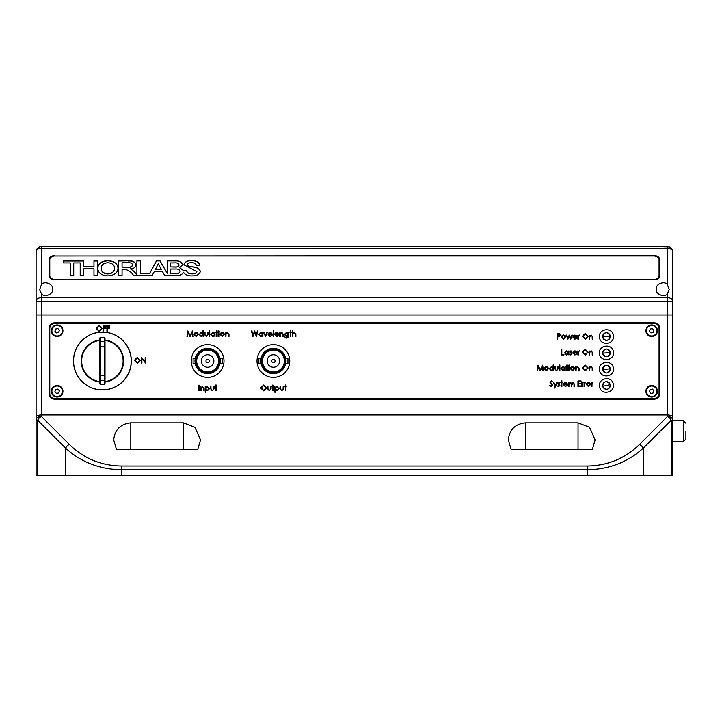 <?xml version="1.0" encoding="UTF-8"?>
<svg xmlns="http://www.w3.org/2000/svg" width="722" height="722" viewBox="0 0 722 722"><rect width="100%" height="100%" fill="white"/><g stroke="black" fill="none" stroke-linecap="round" stroke-linejoin="round"><path stroke-width="1.08" d="M517.006 449.129L511.014 449.129L508.324 439.924C509.407 429.608 515.111 423.913 525.426 422.821L578.042 422.821L589.522 427.253L595.136 439.924L592.446 449.129L511.014 449.129M122.388 449.129L116.395 449.129L113.706 439.924C114.798 429.608 120.493 423.913 130.808 422.821L183.424 422.821L194.904 427.253L200.526 439.924L197.828 449.129L116.395 449.129M658.374 246.563L669.195 246.843A5.262 5.262 0 0 1 672.742 251.825L672.742 314.963L667.48 314.963L672.742 314.963L672.742 475.437L36.1 475.437L36.1 314.963L41.362 314.963L36.1 314.963L36.1 475.437M671.207 475.437L671.207 420.195A5.262 3.041 -135 0 0 667.48 416.468L667.48 314.963L41.362 314.963L41.362 416.468A5.262 3.041 135 0 0 37.643 420.195L37.643 475.437M672.742 417.108C672.408 415.8 670.657 415.069 667.48 414.933L41.362 414.933C38.185 415.069 36.434 415.8 36.1 417.108M69.321 444.427C83.833 458.488 101.197 465.681 121.404 466.006L587.437 466.006C607.644 465.681 625.008 458.488 639.53 444.427A5.262 3.041 45 0 1 643.248 448.154C627.689 462.206 609.088 469.399 587.437 469.724L121.404 469.724C99.753 469.399 81.153 462.206 65.603 448.154L37.643 420.195L36.1 420.195A5.262 3.718 -0 0 1 41.362 416.468L69.321 444.427A5.262 3.041 135 0 0 65.603 448.154L65.603 475.437M672.742 409.672L672.742 406.17M54.511 399.149L654.331 399.149A5.262 5.262 0 0 0 659.592 393.887L659.592 328.113A5.262 5.262 0 0 0 654.331 322.851L54.511 322.851A5.262 5.262 0 0 0 49.249 328.113L49.249 393.887A5.262 5.262 0 0 0 54.511 399.149M197.828 449.129L191.844 449.129M592.446 449.129L586.454 449.129M639.53 444.427L667.48 416.468A5.262 3.718 -0 0 1 672.742 420.195L671.207 420.195L643.248 448.154L643.248 475.437M685.9 431.106L685.9 439.003L685.9 431.106M672.742 441.629L683.274 441.629L683.274 420.583L672.742 420.583M646.443 246.563L62.408 246.563M41.723 246.563L667.48 246.563A5.262 5.262 0 0 1 672.742 251.825A5.262 3.718 180 0 0 667.48 248.106L41.362 248.106L41.362 284.811C43.934 280.289 53.717 284.116 52.544 289.179C53.717 294.251 43.934 298.069 41.362 293.556L41.362 297.635A5.262 3.718 180 0 0 36.1 301.354L36.1 251.825A5.262 5.262 0 0 1 41.362 246.563L50.468 246.563M41.362 284.811L39.656 289.585L41.362 293.556M36.1 301.354L36.1 314.963L36.1 301.354L41.362 301.354L41.362 297.635L667.48 297.635L667.48 301.354L41.362 301.354L41.362 314.963L667.48 314.963L667.48 301.354L672.742 301.354A5.262 3.718 180 0 0 667.48 297.635L667.48 293.556L669.195 289.585L667.48 284.811L667.119 246.563M667.48 293.556C664.908 298.069 655.134 294.251 656.307 289.179C655.134 284.116 664.908 280.289 667.48 284.811M656.307 246.563L651.704 246.563M57.146 246.563L52.544 246.563M54.511 255.624A5.262 3.718 180 0 0 49.249 259.342L49.249 276.084A5.262 3.718 180 0 0 54.511 279.802L654.331 279.802A5.262 3.718 180 0 0 659.592 276.084L659.592 259.342A5.262 3.718 180 0 0 654.331 255.624L54.511 256.012M41.362 248.106A5.262 3.718 180 0 0 36.1 251.825A5.262 5.262 0 0 1 41.362 246.563L41.362 248.106M659.592 263.061A5.262 3.718 0 0 0 659.069 261.436M49.782 261.436A5.262 3.718 0 0 0 49.249 263.061M602.653 336.867A3.818 3.818 0 0 1 606.119 332.734A3.818 3.818 0 0 1 610.252 336.199A3.818 3.818 0 0 1 606.787 340.333A3.818 3.818 0 0 1 602.653 336.867L610.252 336.199A3.818 3.818 0 0 1 606.787 340.333A3.818 3.818 0 0 1 602.653 336.867M602.518 336.885C605.587 341.723 608.213 341.488 610.379 336.19C607.31 331.344 604.693 331.578 602.518 336.885M599.504 337.147C598.285 328.23 613.032 326.922 613.393 335.92C614.621 344.836 599.865 346.145 599.504 337.147M602.653 353.184A3.818 3.818 0 0 1 606.119 349.042A3.818 3.818 0 0 1 610.252 352.507A3.818 3.818 0 0 1 606.787 356.641A3.818 3.818 0 0 1 602.653 353.184L610.252 352.507A3.818 3.818 0 0 1 606.787 356.641A3.818 3.818 0 0 1 602.653 353.184M602.518 353.193C605.587 358.031 608.213 357.796 610.379 352.498C607.31 347.661 604.693 347.887 602.518 353.193M599.504 353.455C598.285 344.538 613.032 343.23 613.393 352.228C614.621 361.153 599.865 362.453 599.504 353.455M602.653 369.493A3.818 3.818 0 0 1 606.119 365.359A3.818 3.818 0 0 1 610.252 368.816A3.818 3.818 0 0 1 606.787 372.958A3.818 3.818 0 0 1 602.653 369.493L610.252 368.816A3.818 3.818 0 0 1 606.787 372.958A3.818 3.818 0 0 1 602.653 369.493M602.518 369.502C605.587 374.339 608.213 374.113 610.379 368.807C607.31 363.969 604.693 364.204 602.518 369.502M599.504 369.772C598.285 360.847 613.032 359.547 613.393 368.545C614.621 377.462 599.865 378.77 599.504 369.772M602.735 386.333A3.818 3.818 0 0 1 605.587 381.748A3.818 3.818 0 0 1 610.162 384.6A3.818 3.818 0 0 1 607.319 389.185A3.818 3.818 0 0 1 602.735 386.333L610.162 384.6A3.818 3.818 0 0 1 607.319 389.185A3.818 3.818 0 0 1 602.735 386.333M602.608 386.36C606.327 390.719 608.89 390.124 610.298 384.573C606.579 380.214 604.016 380.81 602.608 386.36M599.657 387.046C597.202 378.391 611.615 375.025 613.24 383.887C615.704 392.542 601.282 395.909 599.657 387.046M102.398 332.066A28.934 28.934 0 0 1 131.332 361A28.934 28.934 0 0 1 102.398 389.934A28.934 28.934 0 0 1 73.454 361A28.934 28.934 0 0 1 102.398 332.066A28.934 28.934 0 0 0 73.454 361A28.934 28.934 0 0 0 102.398 389.934M99.762 338.492A0.523 0.496 180 0 1 100.295 338.004L100.295 341.325L104.5 341.325L104.5 338.004L100.295 337.688A0.523 0.523 0 0 0 99.762 338.212L99.762 383.788L99.762 375.729L104.5 375.729L104.5 346.271L100.295 346.271L100.295 384.312L104.5 384.312A0.523 0.523 0 0 0 105.024 383.788L105.024 383.463M105.024 346.271L104.5 346.271L104.5 341.325A0.523 0.496 -0 0 1 105.024 341.822L105.024 383.508A0.523 0.496 0 0 1 104.5 383.996L104.5 380.675L100.295 380.675A0.523 0.496 180 0 1 99.762 380.178M99.762 338.537L99.762 346.271L100.295 346.271L100.295 341.325A0.523 0.496 180 0 0 99.762 341.822M657.489 330.748A5.785 5.785 0 0 1 651.704 336.533A5.785 5.785 0 0 1 645.91 330.748A5.785 5.785 0 0 1 651.704 324.954A5.785 5.785 0 0 1 657.489 330.748M657.489 391.252A5.785 5.785 0 0 1 651.704 397.046A5.785 5.785 0 0 1 645.91 391.252A5.785 5.785 0 0 1 651.704 385.467A5.785 5.785 0 0 1 657.489 391.252M62.931 391.252A5.785 5.785 0 0 1 57.146 397.046A5.785 5.785 0 0 1 51.361 391.252A5.785 5.785 0 0 1 57.146 385.467A5.785 5.785 0 0 1 62.931 391.252M62.931 330.748A5.785 5.785 0 0 1 57.146 336.533A5.785 5.785 0 0 1 51.361 330.748A5.785 5.785 0 0 1 57.146 324.954A5.785 5.785 0 0 1 62.931 330.748M212.268 390.801L210.445 388.598L210.445 386.658L210.941 386.658L211.023 389.501L212.277 390.295L213.504 389.537L213.586 386.658L214.091 386.658L214.091 388.644L212.268 390.801M201.023 390.728L200.526 390.728L200.526 386.658L201.023 387.389L202.575 386.586L204.091 388.653L204.091 390.728L203.595 390.728L203.532 387.885L202.485 387.091L201.095 388.165L201.023 390.728M225.914 336.533L225.417 336.533L225.417 332.463L225.914 333.203L227.466 332.391L228.982 334.457L228.982 336.533L228.486 336.533L228.423 333.69L227.376 332.896L225.995 333.97L225.914 336.533M219.136 336.533L218.631 336.533L218.631 332.463L219.136 332.463L219.136 336.533M215.923 332.463L216.636 332.463L216.636 330.82L217.132 330.82L217.132 332.463L217.845 332.463L217.132 332.968L217.132 336.533L216.636 336.533L216.636 332.968L215.923 332.463M209.714 336.533L209.209 336.533L209.209 330.82L209.714 330.82L209.714 336.533M202.927 333.248L202.927 330.82L203.433 330.82L203.433 336.533L202.927 335.829L201.267 336.605L199.146 334.485L201.285 332.391L202.927 333.248M188.045 332.517L187.512 336.533L187.007 336.533L187.747 330.965L190.112 335.531L192.476 330.965L193.216 336.533L192.72 336.533L192.187 332.526L190.057 336.533L188.045 332.517M554.207 388.021L555.038 386.171L553.386 382.452L553.927 382.452L555.308 385.566L556.707 382.452L557.249 382.452L554.749 388.021L554.207 388.021M560.669 382.452L561.382 382.452L561.382 380.81L561.887 380.81L561.887 382.452L562.6 382.452L561.887 382.949L561.887 386.523L561.382 386.523L561.382 382.949L560.669 382.452M568.954 386.523L568.449 386.523L568.449 382.452L568.954 383.156L570.353 382.38L571.653 383.364L573.142 382.38L574.522 384.312L574.522 386.523L574.017 386.523L574.017 384.312L573.06 382.877L571.237 386.523L571.237 384.447L570.272 382.877L568.954 384.808L568.954 386.523M582.302 386.523L581.806 386.523L581.806 382.452L582.302 383.048L583.295 382.38L582.392 383.752L582.302 386.523M586.372 384.492L586.932 383.048L588.484 382.38L590.027 383.048L590.587 384.492L588.484 386.586L586.372 384.492M538.215 366.722L537.682 370.738L537.186 370.738L537.917 365.17L540.291 369.736L542.655 365.17L543.395 370.738L542.89 370.738L542.357 366.731L540.236 370.738L538.215 366.722M553.106 367.453L553.106 365.025L553.603 365.025L553.603 370.738L553.106 370.034L551.446 370.801L549.325 368.689L551.455 366.595L553.106 367.453M559.884 370.738L559.388 370.738L559.388 365.025L559.884 365.025L559.884 370.738M566.093 366.668L566.815 366.668L566.815 365.025L567.312 365.025L567.312 366.668L568.024 366.668L567.312 367.164L567.312 370.738L566.815 370.738L566.815 367.164L566.093 366.668M569.053 365.81L568.593 365.386L569.053 364.953L569.523 365.386L569.053 365.81M576.093 370.738L575.587 370.738L575.587 366.668L576.093 367.399L577.636 366.595L579.161 368.653L579.161 370.738L578.665 370.738L578.602 367.895L577.555 367.092L576.165 368.175L576.093 370.738M589.657 370.738L589.152 370.738L589.152 366.668L589.657 367.399L591.201 366.595L592.726 368.653L592.726 370.738L592.23 370.738L592.166 367.895L591.119 367.092L589.73 368.175L589.657 370.738M568.385 351.632L568.882 350.883L568.882 354.953L568.385 354.249L566.716 355.016L564.595 352.905L566.734 350.811L568.385 351.632M573.376 353.022L574.865 354.52L576.806 353.897L574.929 355.016L572.88 352.923L573.349 351.569L574.938 350.811L576.58 351.614L577.022 353.022L573.376 353.022M585.235 355.089L582.302 352.192L585.19 349.24L588.159 352.165L585.235 355.089M557.745 339.169L557.249 339.169L557.249 333.6L559.604 333.681L560.669 335.089L559.559 336.506L557.745 336.596L557.745 339.169M567.943 339.169L566.165 335.098L566.707 335.098L567.916 338.022L569.243 335.098L570.633 338.022L571.851 335.098L572.384 335.098L570.678 339.169L569.27 336.235L567.943 339.169M578.376 339.169L577.88 339.169L577.88 335.098L578.376 335.694L579.369 335.026L578.466 336.398L578.376 339.169M589.657 339.169L589.152 339.169L589.152 335.098L589.657 335.829L591.201 335.026L592.726 337.084L592.726 339.169L592.23 339.169L592.166 336.326L591.119 335.522L589.73 336.605L589.657 339.169M281.842 390.801L280.019 388.598L280.019 386.658L280.515 386.658L280.596 389.501L281.842 390.295L283.078 389.537L283.159 386.658L283.656 386.658L283.656 388.644L281.842 390.801M272.023 386.658L272.736 386.658L272.736 385.016L273.232 385.016L273.232 386.658L273.945 386.658L273.232 387.154L273.232 390.728L272.736 390.728L272.736 387.154L272.023 386.658M263.602 390.873L260.669 387.967L263.557 385.016L266.526 387.94L263.602 390.873M289.513 332.463L290.226 332.463L290.226 330.82L290.731 330.82L290.731 332.463L291.444 332.463L290.731 332.968L290.731 336.533L290.226 336.533L290.226 332.968L289.513 332.463M280.307 336.533L279.802 336.533L279.802 332.463L280.307 333.203L281.851 332.391L283.376 334.457L283.376 336.533L282.871 336.533L282.816 333.69L281.77 332.896L280.38 333.97L280.307 336.533M273.665 336.533L273.169 336.533L273.169 330.82L273.665 330.82L273.665 336.533M265.525 336.533L263.602 332.463L264.144 332.463L265.488 335.423L266.842 332.463L267.384 332.463L265.525 336.533M252.944 336.533L251.391 330.965L251.906 330.965L252.998 335.053L254.622 330.965L256.283 335.017L257.375 330.965L257.889 330.965L256.382 336.533L254.64 332.273L252.944 336.533M103.742 331.272L103.246 331.272L103.246 325.703L105.954 325.703L105.954 326.272L103.742 326.272L103.742 327.987L105.954 327.987L105.954 328.555L103.742 328.555L103.742 331.272M141.891 358.735L141.891 363.103L141.386 363.103L141.386 357.534L145.176 361.921L145.176 357.534L145.673 357.534L145.673 363.103L141.891 358.735M659.069 328.645L659.069 393.355A5.262 5.262 0 0 1 653.807 398.616L55.043 398.616A5.262 5.262 0 0 1 49.782 393.355L49.782 328.645A5.262 5.262 0 0 1 55.043 323.384L653.807 323.384A5.262 5.262 0 0 1 659.069 328.645M137.324 363.247L134.391 360.341L137.288 357.39L140.249 360.314L137.324 363.247M99.185 331.416L96.243 328.51L99.14 325.559L102.1 328.483L99.185 331.416M107.452 331.272L106.955 331.272L106.955 325.703L109.672 325.703L109.672 326.272L107.452 326.272L107.452 327.987L109.672 327.987L109.672 328.555L107.452 328.555L107.452 331.272M262.384 333.221L262.88 332.463L262.88 336.533L262.384 335.829L260.723 336.605L258.602 334.485L260.741 332.391L262.384 333.221M268.593 334.602L270.082 336.109L272.023 335.486L270.145 336.605L268.097 334.512L268.566 333.149L270.154 332.391L271.797 333.194L272.239 334.602L268.593 334.602M275.163 334.602L276.652 336.109L278.593 335.486L276.707 336.605L274.667 334.512L275.136 333.149L276.725 332.391L278.358 333.194L278.8 334.602L275.163 334.602M286.472 332.391L288.087 333.176L288.583 332.463L288.439 336.939L286.526 338.104L284.441 336.822L286.472 337.607L288.087 335.757L286.463 336.533L284.369 334.485L286.472 332.391M292.798 336.533L292.302 336.533L292.302 330.82L292.798 330.82L292.798 333.23L294.341 332.391L295.867 334.457L295.867 336.533L295.37 336.533L295.307 333.69L294.26 332.896L292.87 333.97L292.798 336.533M269.279 390.801L267.456 388.598L267.456 386.658L267.952 386.658L268.033 389.501L269.279 390.295L270.506 389.537L270.597 386.658L271.093 386.658L271.093 388.644L269.279 390.801M275.308 392.226L274.802 392.226L274.802 386.658L275.308 387.407L276.95 386.586L279.089 388.68L276.968 390.801L275.308 389.988L275.308 392.226M284.585 386.658L285.298 386.658L285.298 385.016L285.804 385.016L285.804 386.658L286.517 386.658L285.804 387.154L285.804 390.728L285.298 390.728L285.298 387.154L284.585 386.658M585.235 339.304L582.302 336.407L585.19 333.456L588.159 336.38L585.235 339.304M573.376 337.237L574.865 338.735L576.806 338.113L574.929 339.232L572.88 337.138L573.349 335.784L574.938 335.026L576.58 335.829L577.022 337.237L573.376 337.237M561.526 337.138L562.086 335.694L563.638 335.026L565.182 335.694L565.741 337.138L563.638 339.232L561.526 337.138M589.657 354.953L589.152 354.953L589.152 350.883L589.657 351.614L591.201 350.811L592.726 352.868L592.726 354.953L592.23 354.953L592.166 352.11L591.119 351.307L589.73 352.39L589.657 354.953M578.376 354.953L577.88 354.953L577.88 350.883L578.376 351.479L579.369 350.811L578.466 352.183L578.376 354.953M569.884 351.876L570.912 350.811L571.95 351.388L570.38 351.858L572.023 353.843L570.831 355.016L569.667 354.466L571.526 353.87L569.884 351.876M563.954 354.953L561.31 354.953L561.31 349.385L561.815 349.385L561.815 354.376L563.954 354.376L563.954 354.953M585.235 370.873L582.302 367.976L585.19 365.025L588.159 367.949L585.235 370.873M570.38 368.707L570.94 367.263L572.492 366.595L574.035 367.263L574.595 368.707L572.492 370.801L570.38 368.707M569.306 370.738L568.81 370.738L568.81 366.668L569.306 366.668L569.306 370.738M564.667 367.417L565.173 366.668L565.173 370.738L564.667 370.034L563.007 370.801L560.886 368.689L563.025 366.595L564.667 367.417M556.5 370.801L554.677 368.608L554.677 366.668L555.173 366.668L555.254 369.502L556.5 370.305L557.736 369.547L557.817 366.668L558.314 366.668L558.314 368.644L556.5 370.801M544.253 368.707L544.812 367.263L546.355 366.595L547.908 367.263L548.467 368.707L546.355 370.801L544.253 368.707M591.941 386.523L591.444 386.523L591.444 382.452L591.941 383.048L592.933 382.38L592.031 383.752L591.941 386.523M584.585 386.523L584.089 386.523L584.089 382.452L584.585 383.048L585.578 382.38L584.676 383.752L584.585 386.523M581.093 386.523L577.952 386.523L577.952 380.954L581.093 380.954L581.093 381.523L578.448 381.523L578.448 383.238L581.093 383.238L581.093 383.806L578.448 383.806L578.448 385.945L581.093 385.945L581.093 386.523M563.81 384.591L565.299 386.089L567.239 385.467L565.362 386.586L563.313 384.492L563.783 383.138L565.371 382.38L567.014 383.174L567.456 384.591L563.81 384.591M557.745 383.445L558.774 382.38L559.812 382.958L558.241 383.427L559.884 385.413L558.693 386.586L557.528 386.035L559.388 385.44L557.745 383.445M552.817 385.151L551.229 386.658L549.532 385.449L551.229 386.089L552.321 385.151L549.893 382.109L551.265 380.81L552.745 381.748L551.211 381.378L550.39 382.082L552.817 385.151M194.074 334.512L194.633 333.068L196.185 332.391L197.729 333.068L198.288 334.512L196.185 336.605L194.074 334.512M206.321 336.605L204.497 334.412L204.497 332.463L205.003 332.463L205.075 335.306L206.33 336.109L207.557 335.342L207.638 332.463L208.144 332.463L208.144 334.448L206.321 336.605M214.497 333.221L214.994 332.463L214.994 336.533L214.497 335.829L212.828 336.605L210.707 334.485L212.846 332.391L214.497 333.221M218.883 331.606L218.423 331.181L218.883 330.748L219.353 331.181L218.883 331.606M220.201 334.512L220.761 333.068L222.313 332.391L223.856 333.068L224.416 334.512L222.313 336.605L220.201 334.512M199.236 390.728L198.74 390.728L198.74 385.16L199.236 385.16L199.236 390.728M205.734 392.226L205.238 392.226L205.238 386.658L205.734 387.407L207.376 386.586L209.515 388.68L207.394 390.801L205.734 389.988L205.734 392.226M215.012 386.658L215.725 386.658L215.725 385.016L216.23 385.016L216.23 386.658L216.943 386.658L216.23 387.154L216.23 390.728L215.725 390.728L215.725 387.154L215.012 386.658M139.743 360.314L137.306 357.968L134.897 360.341L137.306 362.679L139.743 360.314M101.603 328.483L99.167 326.136L96.748 328.51L99.167 330.847L101.603 328.483M262.384 334.512L260.741 332.896L259.099 334.494L260.741 336.109L262.384 334.512M268.647 334.106L271.734 334.106L270.181 332.896L268.647 334.106M275.217 334.106L278.304 334.106L276.752 332.896L275.217 334.106M288.087 334.476L286.517 332.896L284.874 334.503L286.481 336.037L288.087 334.476M266.021 387.94L263.584 385.584L261.165 387.967L263.584 390.295L266.021 387.94M278.593 388.689L276.941 387.091L275.308 388.698L276.95 390.295L278.593 388.689M587.654 336.38L585.217 334.024L582.798 336.407L585.217 338.735L587.654 336.38M573.43 336.741L576.517 336.741L574.965 335.522L573.43 336.741M565.245 337.147L563.638 335.522L562.032 337.147L563.638 338.735L565.245 337.147M558.765 334.169L557.745 334.169L557.745 336.028L560.173 335.089L558.765 334.169M587.654 352.165L585.217 349.809L582.798 352.192L585.217 354.52L587.654 352.165M573.43 352.526L576.517 352.526L574.965 351.307L573.43 352.526M568.385 352.923L566.743 351.307L565.1 352.905L566.734 354.52L568.385 352.923M587.654 367.949L585.217 365.594L582.798 367.976L585.217 370.305L587.654 367.949M574.089 368.716L572.483 367.092L570.876 368.716L572.483 370.305L574.089 368.716M564.667 368.707L563.034 367.092L561.382 368.689L563.025 370.305L564.667 368.707M553.106 368.707L551.464 367.092L549.821 368.689L551.464 370.305L553.106 368.707M547.962 368.716L546.355 367.092L544.749 368.716L546.355 370.305L547.962 368.716M590.082 384.501L588.475 382.877L586.869 384.501L588.475 386.089L590.082 384.501M563.864 384.095L566.951 384.095L565.398 382.877L563.864 384.095M197.792 334.512L196.185 332.896L194.579 334.512L196.185 336.109L197.792 334.512M202.927 334.512L201.285 332.896L199.642 334.494L201.285 336.109L202.927 334.512M214.497 334.512L212.855 332.896L211.212 334.494L212.846 336.109L214.497 334.512M223.919 334.512L222.313 332.896L220.706 334.512L222.313 336.109L223.919 334.512M209.019 388.689L207.376 387.091L205.734 388.698L207.385 390.295L209.019 388.689M655.666 327.292A5.262 5.262 0 0 0 648.248 326.777A5.262 5.262 0 0 0 647.733 334.196A5.262 5.262 0 0 0 655.152 334.719A5.262 5.262 0 0 0 655.666 327.292M653.933 330.315L653.193 332.463L650.955 332.896L649.466 331.181L650.206 329.024L652.444 328.591L653.933 330.315M655.666 387.804A5.262 5.262 0 0 0 648.248 387.281A5.262 5.262 0 0 0 647.733 394.708A5.262 5.262 0 0 0 655.152 395.223A5.262 5.262 0 0 0 655.666 387.804M653.933 390.819L653.193 392.976L650.955 393.409L649.466 391.685L650.206 389.537L652.444 389.104L653.933 390.819M61.117 327.292A5.262 5.262 0 0 0 53.69 326.777A5.262 5.262 0 0 0 53.175 334.196A5.262 5.262 0 0 0 60.603 334.719A5.262 5.262 0 0 0 61.117 327.292M59.384 330.315L58.644 332.463L56.406 332.896L54.908 331.181L55.648 329.024L57.886 328.591L59.384 330.315M61.117 387.804A5.262 5.262 0 0 0 53.69 387.281A5.262 5.262 0 0 0 53.175 394.708A5.262 5.262 0 0 0 60.603 395.223A5.262 5.262 0 0 0 61.117 387.804M59.384 390.819L58.644 392.976L56.406 393.409L54.908 391.685L55.648 389.537L57.886 389.104L59.384 390.819M219.993 363.536L220.129 362.796L219.993 363.536L222.159 363.536L222.159 358.464L219.993 358.464M195.039 359.998L195.256 358.464L193.09 358.464L193.09 363.536L195.22 363.346M205.96 361A1.67 1.67 0 0 0 207.629 362.67A1.67 1.67 0 0 0 209.299 361A1.67 1.67 0 0 0 207.629 359.33A1.67 1.67 0 0 0 205.96 361M213.874 361A6.245 6.245 0 0 0 207.629 354.755A6.245 6.245 0 0 0 201.375 361A6.245 6.245 0 0 0 207.629 367.245A6.245 6.245 0 0 0 213.874 361M219.587 361A11.958 11.958 0 0 1 207.629 372.958A11.958 11.958 0 0 1 195.662 361A11.958 11.958 0 0 1 207.629 349.042A11.958 11.958 0 0 1 219.587 361M196.664 361A10.956 10.956 0 0 0 207.629 371.956A10.956 10.956 0 0 0 218.585 361A10.956 10.956 0 0 0 207.629 350.044A10.956 10.956 0 0 0 196.664 361M220.255 361A12.626 12.626 0 0 0 207.629 348.374A12.626 12.626 0 0 0 194.994 361A12.626 12.626 0 0 0 207.629 373.626A12.626 12.626 0 0 0 220.255 361M224 361A16.371 16.371 0 0 0 207.629 344.629A16.371 16.371 0 0 0 191.258 361A16.371 16.371 0 0 0 207.629 377.371A16.371 16.371 0 0 0 224 361M194.994 361C195.274 364.276 195.274 364.276 194.994 361M285.984 362.002L285.768 363.536L287.925 363.536L287.925 358.464L285.768 358.464M261.021 358.464L258.864 358.464L258.864 363.536L261.021 363.536L260.895 362.796M271.725 361A1.67 1.67 0 0 0 273.394 362.67A1.67 1.67 0 0 0 275.064 361A1.67 1.67 0 0 0 273.394 359.33A1.67 1.67 0 0 0 271.725 361M279.64 361A6.245 6.245 0 0 0 273.394 354.755A6.245 6.245 0 0 0 267.149 361A6.245 6.245 0 0 0 273.394 367.245A6.245 6.245 0 0 0 279.64 361M285.352 361A11.958 11.958 0 0 1 273.394 372.958A11.958 11.958 0 0 1 261.436 361A11.958 11.958 0 0 1 273.394 349.042A11.958 11.958 0 0 1 285.352 361M262.438 361A10.956 10.956 0 0 0 273.394 371.956A10.956 10.956 0 0 0 284.351 361A10.956 10.956 0 0 0 273.394 350.044A10.956 10.956 0 0 0 262.438 361M286.02 361A12.626 12.626 0 0 0 273.394 348.374A12.626 12.626 0 0 0 260.768 361A12.626 12.626 0 0 0 273.394 373.626A12.626 12.626 0 0 0 286.02 361C285.741 357.724 285.741 357.724 286.02 361M289.766 361A16.371 16.371 0 0 0 273.394 344.629A16.371 16.371 0 0 0 257.023 361A16.371 16.371 0 0 0 273.394 377.371A16.371 16.371 0 0 0 289.766 361M107.777 275.903C101.459 275.479 98.12 272.997 97.768 268.449C97.894 263.71 101.233 261.102 107.777 260.642C114.302 261.048 117.713 263.602 118.002 268.295C117.695 272.961 114.284 275.497 107.777 275.903M659.069 259.712A5.262 3.718 0 0 0 653.807 255.994L55.043 255.994A5.262 3.718 0 0 0 49.782 259.712L49.782 275.714A5.262 3.718 0 0 0 55.043 279.432L653.807 279.432A5.262 3.718 0 0 0 659.069 275.714L659.069 259.712M97.488 275.714L93.977 275.714L93.977 268.846L83.725 268.846L83.725 275.714L80.214 275.714L80.214 262.925L73.725 262.925L73.725 275.714L70.224 275.714L70.224 262.925L63.473 262.925L63.473 260.832L83.725 260.832L83.725 266.743L93.977 266.743L93.977 260.832L97.488 260.832L97.488 275.714L97.488 261.012L93.977 261.012M175.356 275.714L164.778 275.714L162.351 271.328L154.436 271.328L152.035 275.714L133.642 275.714C131.819 272.438 128.859 270.272 124.753 269.225L122.063 269.225L122.063 275.714L118.561 275.714L118.561 260.832L128.101 260.832C132.686 260.534 135.348 261.905 136.097 264.938C135.736 267.266 133.859 268.575 130.465 268.855L134.03 271.418L136.918 274.721L136.918 260.832L140.429 260.832L140.429 273.611L149.598 273.611L156.484 260.832L160.022 260.832L167.17 273.268L167.17 260.832L175.175 260.832C179.336 260.669 181.791 261.969 182.549 264.739L179.715 267.79L183.505 270.524L186.574 270.371C186.926 272.654 188.758 273.8 192.079 273.8C194.651 273.927 196.249 273.187 196.862 271.571L183.911 264.812C184.642 261.96 187.16 260.57 191.474 260.642C196.33 260.57 199.11 262.167 199.832 265.416L196.339 265.597C196.023 263.647 194.444 262.691 191.61 262.736C189.308 262.6 187.91 263.25 187.413 264.685C188.018 266.039 189.48 266.743 191.817 266.797C196.483 266.978 199.335 268.512 200.364 271.4C199.525 274.45 196.79 275.948 192.178 275.903C187.991 276.075 185.103 274.856 183.487 272.248C182.125 274.802 179.408 275.957 175.356 275.714M167.17 273.268L160.022 260.922L156.484 260.922L149.598 273.71L140.429 273.611M196.862 271.571L196.862 271.662C196.249 273.277 194.651 274.026 192.079 273.9C188.758 273.891 186.926 272.745 186.574 270.461L183.505 270.624L179.715 267.79M200.364 271.49C199.335 268.611 196.483 267.068 191.817 266.887C189.48 266.833 188.018 266.138 187.413 264.784L187.413 264.685M49.782 275.714L49.782 277.708M659.069 275.714L659.069 277.708M73.725 263.115L73.725 275.714M70.224 275.714L70.224 263.115M63.473 262.925L63.473 261.012L83.725 261.012M80.214 275.714L80.214 263.115M83.725 269.026L83.725 275.714M93.977 275.714L93.977 269.026M83.725 266.743L93.977 266.743M97.768 268.629C97.894 263.891 101.233 261.292 107.777 260.822L107.777 260.642M107.777 260.822C114.302 261.238 117.713 263.792 118.002 268.476M101.279 268.485L101.279 268.665C101.306 271.815 103.463 273.593 107.74 273.99C112.244 273.62 114.5 271.779 114.5 268.476L114.5 268.286C114.527 264.992 112.289 263.142 107.804 262.736C103.264 263.187 101.089 265.109 101.279 268.485C101.306 271.634 103.463 273.403 107.74 273.8C112.244 273.43 114.5 271.598 114.5 268.286M136.918 275.714L136.918 274.721M130.465 268.855L134.03 271.418M134.03 271.607L136.918 274.911M122.063 269.414L122.063 275.714M118.561 275.714L118.561 261.012L128.101 260.832M128.101 261.012C132.686 260.723 135.348 262.095 136.097 265.127M122.063 267.122L127.595 267.311C130.33 267.564 131.991 266.824 132.586 265.1L132.586 264.911C132.135 263.331 130.7 262.609 128.281 262.736L122.063 262.736L122.063 267.122L127.595 267.122C130.33 267.375 131.991 266.644 132.586 264.911M140.429 260.922L136.918 260.922M182.549 264.83C181.791 262.059 179.336 260.759 175.175 260.922L167.17 260.922M199.832 265.515C199.11 262.257 196.33 260.66 191.474 260.732C187.16 260.66 184.642 262.05 183.911 264.911M155.374 269.414L161.412 269.505L158.289 263.783L155.374 269.414L161.412 269.414M170.672 266.932L174.616 267.032C177.116 267.293 178.596 266.644 179.038 265.073L179.038 264.983C178.551 263.304 176.962 262.618 174.264 262.925L170.672 262.925L170.672 266.932L174.616 266.932C177.116 267.203 178.596 266.553 179.038 264.983M170.672 273.611L175.383 273.71C178.09 273.918 179.67 273.16 180.121 271.418L180.121 271.328C179.552 269.55 177.856 268.783 175.022 269.035L170.672 269.035L170.672 273.611L175.383 273.611C178.09 273.828 179.67 273.06 180.121 271.328M525.426 422.821L525.426 449.129M130.808 422.821L130.808 449.129M587.437 475.437L587.437 466.006M121.404 466.006L121.404 475.437M183.424 422.821L183.424 449.129M578.042 422.821L578.042 449.129M672.742 251.825A5.262 5.262 0 0 0 667.48 246.563M102.398 389.853A28.853 28.853 0 0 0 131.242 361A28.853 28.853 0 0 0 102.398 332.147A28.853 28.853 0 0 0 73.545 361A28.853 28.853 0 0 0 102.398 389.853M105.024 339.963A21.2 21.2 0 0 1 105.024 382.037M105.024 381.595A20.767 20.767 0 0 0 105.024 340.405M104.5 384.312L100.295 383.996A0.523 0.496 180 0 1 99.762 383.508M99.762 382.037A21.2 21.2 0 0 1 99.762 339.963M99.762 340.405A20.767 20.767 0 0 0 99.762 381.595M105.024 380.178A0.523 0.496 0 0 1 104.5 380.675L104.5 375.729L105.024 375.729M105.024 338.492A0.523 0.496 -0 0 0 104.5 338.004L105.024 338.212M683.274 441.629L685.9 439.003M683.274 420.583L685.9 423.218M100.295 337.688L104.5 337.688M100.295 384.312L99.762 383.788"/></g></svg>
